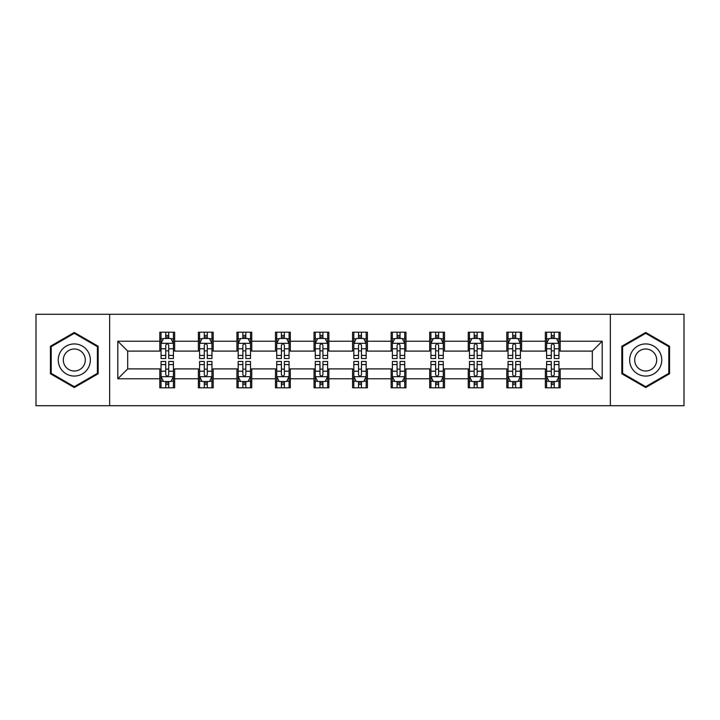 <?xml version="1.0" encoding="UTF-8"?>
<svg xmlns="http://www.w3.org/2000/svg" width="720" height="720" viewBox="0 0 720 720"><rect width="100%" height="100%" fill="white"/><g stroke="black" fill="none" stroke-linecap="round" stroke-linejoin="round"><path stroke-width="1.08" d="M610.353 405.72L684 405.72L684 314.28L610.353 314.28L610.353 405.72L109.647 405.72L109.647 314.28L36 314.28L36 405.72L109.647 405.72M610.353 314.28L109.647 314.28M560.187 341.217L560.187 332.199L545.355 332.199L545.355 341.217L521.631 341.217L521.631 332.199L506.799 332.199L506.799 341.217L483.075 341.217L483.075 332.199L468.243 332.199L468.243 341.217L444.519 341.217L444.519 332.199L429.696 332.199L429.696 341.217L405.972 341.217L405.972 332.199L391.14 332.199L391.14 341.217L367.416 341.217L367.416 332.199L352.584 332.199L352.584 341.217L328.86 341.217L328.86 332.199L314.028 332.199L314.028 341.217L290.304 341.217L290.304 332.199L275.481 332.199L275.481 341.217L251.757 341.217L251.757 332.199L236.925 332.199L236.925 341.217L213.201 341.217L213.201 332.199L198.369 332.199L198.369 341.217L174.645 341.217L174.645 332.199L159.813 332.199L159.813 341.217L117.801 341.217L117.801 378.783L127.692 368.901L159.813 368.901L159.813 387.801L174.645 387.801L174.645 368.901L198.369 368.901L198.369 387.801L213.201 387.801L213.201 368.901L236.925 368.901L236.925 387.801L251.757 387.801L251.757 368.901L275.481 368.901L275.481 387.801L290.304 387.801L290.304 368.901L314.028 368.901L314.028 387.801L328.86 387.801L328.86 368.901L352.584 368.901L352.584 387.801L367.416 387.801L367.416 368.901L391.14 368.901L391.14 387.801L405.972 387.801L405.972 368.901L429.696 368.901L429.696 387.801L444.519 387.801L444.519 368.901L468.243 368.901L468.243 387.801L483.075 387.801L483.075 368.901L506.799 368.901L506.799 387.801L521.631 387.801L521.631 368.901L545.355 368.901L545.355 387.801L560.187 387.801L560.187 368.901L592.308 368.901L592.308 351.099L560.187 351.099L560.187 341.217L602.199 341.217L602.199 378.783L560.187 378.783M545.355 378.783L521.631 378.783M506.799 378.783L483.075 378.783M468.243 378.783L444.519 378.783M429.696 378.783L405.972 378.783M391.14 378.783L367.416 378.783M352.584 378.783L328.86 378.783M314.028 378.783L290.304 378.783M275.481 378.783L251.757 378.783M236.925 378.783L213.201 378.783M198.369 378.783L174.645 378.783M159.813 378.783L117.801 378.783M545.355 341.217L545.355 351.099L521.631 351.099L521.631 341.217M506.799 341.217L506.799 351.099L483.075 351.099L483.075 341.217M468.243 341.217L468.243 351.099L444.519 351.099L444.519 341.217M429.696 341.217L429.696 351.099L405.972 351.099L405.972 341.217M391.14 341.217L391.14 351.099L367.416 351.099L367.416 341.217M352.584 341.217L352.584 351.099L328.86 351.099L328.86 341.217M314.028 341.217L314.028 351.099L290.304 351.099L290.304 341.217M275.481 341.217L275.481 351.099L251.757 351.099L251.757 341.217M236.925 341.217L236.925 351.099L213.201 351.099L213.201 341.217M198.369 341.217L198.369 351.099L174.645 351.099L174.645 341.217M159.813 341.217L159.813 351.099L127.692 351.099L117.801 341.217M127.692 351.099L127.692 368.901M602.199 378.783L592.308 368.901M592.308 351.099L602.199 341.217M159.813 338.373L161.055 338.373M165.744 338.373L168.714 338.373M173.412 338.373L174.645 338.373M159.813 350.856L161.055 350.856M165.744 350.856L168.714 350.856M173.412 350.856L174.645 350.856M159.813 369.144L161.055 369.144M165.744 369.144L168.714 369.144M173.412 369.144L174.645 369.144M159.813 381.627L161.055 381.627M165.744 381.627L168.714 381.627M173.412 381.627L174.645 381.627M198.369 369.144L199.602 369.144M204.3 369.144L207.27 369.144M211.959 369.144L213.201 369.144M198.369 381.627L199.602 381.627M204.3 381.627L207.27 381.627M211.959 381.627L213.201 381.627M198.369 338.373L199.602 338.373M204.3 338.373L207.27 338.373M211.959 338.373L213.201 338.373M198.369 350.856L199.602 350.856M204.3 350.856L207.27 350.856M211.959 350.856L213.201 350.856M236.925 369.144L238.158 369.144M242.856 369.144L245.826 369.144M250.515 369.144L251.757 369.144M236.925 381.627L238.158 381.627M242.856 381.627L245.826 381.627M250.515 381.627L251.757 381.627M236.925 338.373L238.158 338.373M242.856 338.373L245.826 338.373M250.515 338.373L251.757 338.373M236.925 350.856L238.158 350.856M242.856 350.856L245.826 350.856M250.515 350.856L251.757 350.856M275.481 369.144L276.714 369.144M281.412 369.144L284.373 369.144M289.071 369.144L290.304 369.144M275.481 381.627L276.714 381.627M281.412 381.627L284.373 381.627M289.071 381.627L290.304 381.627M275.481 338.373L276.714 338.373M281.412 338.373L284.373 338.373M289.071 338.373L290.304 338.373M275.481 350.856L276.714 350.856M281.412 350.856L284.373 350.856M289.071 350.856L290.304 350.856M314.028 369.144L315.27 369.144M319.959 369.144L322.929 369.144M327.627 369.144L328.86 369.144M314.028 381.627L315.27 381.627M319.959 381.627L322.929 381.627M327.627 381.627L328.86 381.627M314.028 338.373L315.27 338.373M319.959 338.373L322.929 338.373M327.627 338.373L328.86 338.373M314.028 350.856L315.27 350.856M319.959 350.856L322.929 350.856M327.627 350.856L328.86 350.856M352.584 369.144L353.826 369.144M358.515 369.144L361.485 369.144M366.174 369.144L367.416 369.144M352.584 381.627L353.826 381.627M358.515 381.627L361.485 381.627M366.174 381.627L367.416 381.627M352.584 338.373L353.826 338.373M358.515 338.373L361.485 338.373M366.174 338.373L367.416 338.373M352.584 350.856L353.826 350.856M358.515 350.856L361.485 350.856M366.174 350.856L367.416 350.856M391.14 369.144L392.373 369.144M397.071 369.144L400.041 369.144M404.73 369.144L405.972 369.144M391.14 381.627L392.373 381.627M397.071 381.627L400.041 381.627M404.73 381.627L405.972 381.627M391.14 338.373L392.373 338.373M397.071 338.373L400.041 338.373M404.73 338.373L405.972 338.373M391.14 350.856L392.373 350.856M397.071 350.856L400.041 350.856M404.73 350.856L405.972 350.856M429.696 369.144L430.929 369.144M435.627 369.144L438.588 369.144M443.286 369.144L444.519 369.144M429.696 381.627L430.929 381.627M435.627 381.627L438.588 381.627M443.286 381.627L444.519 381.627M429.696 338.373L430.929 338.373M435.627 338.373L438.588 338.373M443.286 338.373L444.519 338.373M429.696 350.856L430.929 350.856M435.627 350.856L438.588 350.856M443.286 350.856L444.519 350.856M468.243 369.144L469.485 369.144M474.174 369.144L477.144 369.144M481.842 369.144L483.075 369.144M468.243 381.627L469.485 381.627M474.174 381.627L477.144 381.627M481.842 381.627L483.075 381.627M468.243 338.373L469.485 338.373M474.174 338.373L477.144 338.373M481.842 338.373L483.075 338.373M468.243 350.856L469.485 350.856M474.174 350.856L477.144 350.856M481.842 350.856L483.075 350.856M506.799 369.144L508.041 369.144M512.73 369.144L515.7 369.144M520.398 369.144L521.631 369.144M506.799 381.627L508.041 381.627M512.73 381.627L515.7 381.627M520.398 381.627L521.631 381.627M506.799 338.373L508.041 338.373M512.73 338.373L515.7 338.373M520.398 338.373L521.631 338.373M506.799 350.856L508.041 350.856M512.73 350.856L515.7 350.856M520.398 350.856L521.631 350.856M545.355 369.144L546.588 369.144M551.286 369.144L554.256 369.144M558.945 369.144L560.187 369.144M545.355 381.627L546.588 381.627M551.286 381.627L554.256 381.627M558.945 381.627L560.187 381.627M545.355 338.373L546.588 338.373M551.286 338.373L554.256 338.373M558.945 338.373L560.187 338.373M545.355 350.856L546.588 350.856M551.286 350.856L554.256 350.856M558.945 350.856L560.187 350.856M74.304 387.54L98.154 373.77L98.154 346.23L74.304 332.46L50.454 346.23L50.454 373.77L74.304 387.54M669.546 346.23L645.696 332.46L621.846 346.23L621.846 373.77L645.696 387.54L669.546 373.77L669.546 346.23M168.714 335.412L165.744 335.412M173.412 355.419L168.714 355.419L168.714 358.515L173.412 358.515L173.412 343.44L170.937 338.499L163.521 338.499L161.055 343.44L161.055 358.515L165.744 358.515L165.744 355.419L161.055 355.419M161.055 343.44L161.055 332.199M173.412 343.44L173.412 332.199M165.744 338.499L165.744 332.199M168.714 332.199L168.714 338.499M168.714 355.419L168.714 345.294C167.724 343.395 166.734 343.395 165.744 345.294L165.744 355.419M165.744 384.588L168.714 384.588M161.055 364.581L165.744 364.581L165.744 361.485L161.055 361.485L161.055 376.56L163.521 381.501L170.937 381.501L173.412 376.56L173.412 361.485L168.714 361.485L168.714 364.581L173.412 364.581M173.412 376.56L173.412 387.801M161.055 376.56L161.055 387.801M168.714 381.501L168.714 387.801M165.744 387.801L165.744 381.501M165.744 364.581L165.744 374.706C166.734 376.605 167.724 376.605 168.714 374.706L168.714 364.581M88.218 368.028A16.065 16.065 0 0 0 82.341 346.086A16.065 16.065 0 0 0 60.399 351.972A16.065 16.065 0 0 0 66.276 373.914A16.065 16.065 0 0 0 88.218 368.028M83.835 365.499A10.998 10.998 0 0 0 79.803 350.478A10.998 10.998 0 0 0 64.782 354.501A10.998 10.998 0 0 0 68.805 369.522A10.998 10.998 0 0 0 83.835 365.499M51.201 373.338L51.201 346.662L74.304 333.315L97.416 346.662L97.416 373.338L74.304 386.685L51.201 373.338M645.696 343.935A16.065 16.065 0 0 0 629.631 360A16.065 16.065 0 0 0 645.696 376.065A16.065 16.065 0 0 0 661.761 360A16.065 16.065 0 0 0 645.696 343.935M645.696 349.002A10.998 10.998 0 0 0 634.698 360A10.998 10.998 0 0 0 645.696 370.998A10.998 10.998 0 0 0 656.694 360A10.998 10.998 0 0 0 645.696 349.002M668.799 373.338L645.696 386.685L622.584 373.338L622.584 346.662L645.696 333.315L668.799 346.662L668.799 373.338M207.27 335.412L204.3 335.412M211.959 355.419L207.27 355.419L207.27 358.515L211.959 358.515L211.959 343.44L209.493 338.499L202.077 338.499L199.602 343.44L199.602 358.515L204.3 358.515L204.3 355.419L199.602 355.419M199.602 343.44L199.602 332.199M211.959 343.44L211.959 332.199M204.3 338.499L204.3 332.199M207.27 332.199L207.27 338.499M207.27 355.419L207.27 345.294C206.28 343.395 205.29 343.395 204.3 345.294L204.3 355.419M245.826 335.412L242.856 335.412M250.515 355.419L245.826 355.419L245.826 358.515L250.515 358.515L250.515 343.44L248.049 338.499L240.633 338.499L238.158 343.44L238.158 358.515L242.856 358.515L242.856 355.419L238.158 355.419M238.158 343.44L238.158 332.199M250.515 343.44L250.515 332.199M242.856 338.499L242.856 332.199M245.826 332.199L245.826 338.499M245.826 355.419L245.826 345.294C244.836 343.395 243.846 343.395 242.856 345.294L242.856 355.419M204.3 384.588L207.27 384.588M199.602 364.581L204.3 364.581L204.3 361.485L199.602 361.485L199.602 376.56L202.077 381.501L209.493 381.501L211.959 376.56L211.959 361.485L207.27 361.485L207.27 364.581L211.959 364.581M211.959 376.56L211.959 387.801M199.602 376.56L199.602 387.801M207.27 381.501L207.27 387.801M204.3 387.801L204.3 381.501M204.3 364.581L204.3 374.706C205.29 376.605 206.28 376.605 207.27 374.706L207.27 364.581M242.856 384.588L245.826 384.588M238.158 364.581L242.856 364.581L242.856 361.485L238.158 361.485L238.158 376.56L240.633 381.501L248.049 381.501L250.515 376.56L250.515 361.485L245.826 361.485L245.826 364.581L250.515 364.581M250.515 376.56L250.515 387.801M238.158 376.56L238.158 387.801M245.826 381.501L245.826 387.801M242.856 387.801L242.856 381.501M242.856 364.581L242.856 374.706C243.846 376.605 244.836 376.605 245.826 374.706L245.826 364.581M284.373 335.412L281.412 335.412M289.071 355.419L284.373 355.419L284.373 358.515L289.071 358.515L289.071 343.44L286.596 338.499L279.189 338.499L276.714 343.44L276.714 358.515L281.412 358.515L281.412 355.419L276.714 355.419M276.714 343.44L276.714 332.199M289.071 343.44L289.071 332.199M281.412 338.499L281.412 332.199M284.373 332.199L284.373 338.499M284.373 355.419L284.373 345.294C283.392 343.395 282.402 343.395 281.412 345.294L281.412 355.419M322.929 335.412L319.959 335.412M327.627 355.419L322.929 355.419L322.929 358.515L327.627 358.515L327.627 343.44L325.152 338.499L317.736 338.499L315.27 343.44L315.27 358.515L319.959 358.515L319.959 355.419L315.27 355.419M315.27 343.44L315.27 332.199M327.627 343.44L327.627 332.199M319.959 338.499L319.959 332.199M322.929 332.199L322.929 338.499M322.929 355.419L322.929 345.294C321.939 343.395 320.949 343.395 319.959 345.294L319.959 355.419M361.485 335.412L358.515 335.412M366.174 355.419L361.485 355.419L361.485 358.515L366.174 358.515L366.174 343.44L363.708 338.499L356.292 338.499L353.826 343.44L353.826 358.515L358.515 358.515L358.515 355.419L353.826 355.419M353.826 343.44L353.826 332.199M366.174 343.44L366.174 332.199M358.515 338.499L358.515 332.199M361.485 332.199L361.485 338.499M361.485 355.419L361.485 345.294C360.495 343.395 359.505 343.395 358.515 345.294L358.515 355.419M281.412 384.588L284.373 384.588M276.714 364.581L281.412 364.581L281.412 361.485L276.714 361.485L276.714 376.56L279.189 381.501L286.596 381.501L289.071 376.56L289.071 361.485L284.373 361.485L284.373 364.581L289.071 364.581M289.071 376.56L289.071 387.801M276.714 376.56L276.714 387.801M284.373 381.501L284.373 387.801M281.412 387.801L281.412 381.501M281.412 364.581L281.412 374.706C282.393 376.605 283.383 376.605 284.373 374.706L284.373 364.581M319.959 384.588L322.929 384.588M315.27 364.581L319.959 364.581L319.959 361.485L315.27 361.485L315.27 376.56L317.736 381.501L325.152 381.501L327.627 376.56L327.627 361.485L322.929 361.485L322.929 364.581L327.627 364.581M327.627 376.56L327.627 387.801M315.27 376.56L315.27 387.801M322.929 381.501L322.929 387.801M319.959 387.801L319.959 381.501M319.959 364.581L319.959 374.706C320.949 376.605 321.939 376.605 322.929 374.706L322.929 364.581M358.515 384.588L361.485 384.588M353.826 364.581L358.515 364.581L358.515 361.485L353.826 361.485L353.826 376.56L356.292 381.501L363.708 381.501L366.174 376.56L366.174 361.485L361.485 361.485L361.485 364.581L366.174 364.581M366.174 376.56L366.174 387.801M353.826 376.56L353.826 387.801M361.485 381.501L361.485 387.801M358.515 387.801L358.515 381.501M358.515 364.581L358.515 374.706C359.505 376.605 360.495 376.605 361.485 374.706L361.485 364.581M397.071 384.588L400.041 384.588M392.373 364.581L397.071 364.581L397.071 361.485L392.373 361.485L392.373 376.56L394.848 381.501L402.264 381.501L404.73 376.56L404.73 361.485L400.041 361.485L400.041 364.581L404.73 364.581M404.73 376.56L404.73 387.801M392.373 376.56L392.373 387.801M400.041 381.501L400.041 387.801M397.071 387.801L397.071 381.501M397.071 364.581L397.071 374.706C398.061 376.605 399.051 376.605 400.041 374.706L400.041 364.581M435.627 384.588L438.588 384.588M430.929 364.581L435.627 364.581L435.627 361.485L430.929 361.485L430.929 376.56L433.404 381.501L440.811 381.501L443.286 376.56L443.286 361.485L438.588 361.485L438.588 364.581L443.286 364.581M443.286 376.56L443.286 387.801M430.929 376.56L430.929 387.801M438.588 381.501L438.588 387.801M435.627 387.801L435.627 381.501M435.627 364.581L435.627 374.706C436.608 376.605 437.598 376.605 438.588 374.706L438.588 364.581M474.174 384.588L477.144 384.588M469.485 364.581L474.174 364.581L474.174 361.485L469.485 361.485L469.485 376.56L471.951 381.501L479.367 381.501L481.842 376.56L481.842 361.485L477.144 361.485L477.144 364.581L481.842 364.581M481.842 376.56L481.842 387.801M469.485 376.56L469.485 387.801M477.144 381.501L477.144 387.801M474.174 387.801L474.174 381.501M474.174 364.581L474.174 374.706C475.164 376.605 476.154 376.605 477.144 374.706L477.144 364.581M512.73 384.588L515.7 384.588M508.041 364.581L512.73 364.581L512.73 361.485L508.041 361.485L508.041 376.56L510.507 381.501L517.923 381.501L520.398 376.56L520.398 361.485L515.7 361.485L515.7 364.581L520.398 364.581M520.398 376.56L520.398 387.801M508.041 376.56L508.041 387.801M515.7 381.501L515.7 387.801M512.73 387.801L512.73 381.501M512.73 364.581L512.73 374.706C513.72 376.605 514.71 376.605 515.7 374.706L515.7 364.581M400.041 335.412L397.071 335.412M404.73 355.419L400.041 355.419L400.041 358.515L404.73 358.515L404.73 343.44L402.264 338.499L394.848 338.499L392.373 343.44L392.373 358.515L397.071 358.515L397.071 355.419L392.373 355.419M392.373 343.44L392.373 332.199M404.73 343.44L404.73 332.199M397.071 338.499L397.071 332.199M400.041 332.199L400.041 338.499M400.041 355.419L400.041 345.294C399.051 343.395 398.061 343.395 397.071 345.294L397.071 355.419M438.588 335.412L435.627 335.412M443.286 355.419L438.588 355.419L438.588 358.515L443.286 358.515L443.286 343.44L440.811 338.499L433.404 338.499L430.929 343.44L430.929 358.515L435.627 358.515L435.627 355.419L430.929 355.419M430.929 343.44L430.929 332.199M443.286 343.44L443.286 332.199M435.627 338.499L435.627 332.199M438.588 332.199L438.588 338.499M438.588 355.419L438.588 345.294C437.607 343.395 436.617 343.395 435.627 345.294L435.627 355.419M477.144 335.412L474.174 335.412M481.842 355.419L477.144 355.419L477.144 358.515L481.842 358.515L481.842 343.44L479.367 338.499L471.951 338.499L469.485 343.44L469.485 358.515L474.174 358.515L474.174 355.419L469.485 355.419M469.485 343.44L469.485 332.199M481.842 343.44L481.842 332.199M474.174 338.499L474.174 332.199M477.144 332.199L477.144 338.499M477.144 355.419L477.144 345.294C476.154 343.395 475.164 343.395 474.174 345.294L474.174 355.419M515.7 335.412L512.73 335.412M520.398 355.419L515.7 355.419L515.7 358.515L520.398 358.515L520.398 343.44L517.923 338.499L510.507 338.499L508.041 343.44L508.041 358.515L512.73 358.515L512.73 355.419L508.041 355.419M508.041 343.44L508.041 332.199M520.398 343.44L520.398 332.199M512.73 338.499L512.73 332.199M515.7 332.199L515.7 338.499M515.7 355.419L515.7 345.294C514.71 343.395 513.72 343.395 512.73 345.294L512.73 355.419M554.256 335.412L551.286 335.412M558.945 355.419L554.256 355.419L554.256 358.515L558.945 358.515L558.945 343.44L556.479 338.499L549.063 338.499L546.588 343.44L546.588 358.515L551.286 358.515L551.286 355.419L546.588 355.419M546.588 343.44L546.588 332.199M558.945 343.44L558.945 332.199M551.286 338.499L551.286 332.199M554.256 332.199L554.256 338.499M554.256 355.419L554.256 345.294C553.266 343.395 552.276 343.395 551.286 345.294L551.286 355.419M551.286 384.588L554.256 384.588M546.588 364.581L551.286 364.581L551.286 361.485L546.588 361.485L546.588 376.56L549.063 381.501L556.479 381.501L558.945 376.56L558.945 361.485L554.256 361.485L554.256 364.581L558.945 364.581M558.945 376.56L558.945 387.801M546.588 376.56L546.588 387.801M554.256 381.501L554.256 387.801M551.286 387.801L551.286 381.501M551.286 364.581L551.286 374.706C552.276 376.605 553.266 376.605 554.256 374.706L554.256 364.581M173.349 343.314L161.118 343.314M161.055 338.796L163.377 338.796M171.09 338.796L173.412 338.796M165.744 348.795L161.055 348.795M173.412 348.795L168.714 348.795M168.714 336.978L165.744 336.978M161.118 376.686L173.349 376.686M173.412 381.204L171.09 381.204M163.377 381.204L161.055 381.204M168.714 371.205L173.412 371.205M161.055 371.205L165.744 371.205M165.744 383.022L168.714 383.022M211.905 343.314L199.665 343.314M199.602 338.796L201.933 338.796M209.637 338.796L211.959 338.796M204.3 348.795L199.602 348.795M211.959 348.795L207.27 348.795M207.27 336.978L204.3 336.978M250.452 343.314L238.221 343.314M238.158 338.796L240.48 338.796M248.193 338.796L250.515 338.796M242.856 348.795L238.158 348.795M250.515 348.795L245.826 348.795M245.826 336.978L242.856 336.978M199.665 376.686L211.905 376.686M211.959 381.204L209.637 381.204M201.933 381.204L199.602 381.204M207.27 371.205L211.959 371.205M199.602 371.205L204.3 371.205M204.3 383.022L207.27 383.022M238.221 376.686L250.452 376.686M250.515 381.204L248.193 381.204M240.48 381.204L238.158 381.204M245.826 371.205L250.515 371.205M238.158 371.205L242.856 371.205M242.856 383.022L245.826 383.022M289.008 343.314L276.777 343.314M276.714 338.796L279.036 338.796M286.749 338.796L289.071 338.796M281.412 348.795L276.714 348.795M289.071 348.795L284.373 348.795M284.373 336.978L281.412 336.978M327.564 343.314L315.333 343.314M315.27 338.796L317.592 338.796M325.305 338.796L327.627 338.796M319.959 348.795L315.27 348.795M327.627 348.795L322.929 348.795M322.929 336.978L319.959 336.978M366.12 343.314L353.88 343.314M353.826 338.796L356.148 338.796M363.852 338.796L366.174 338.796M358.515 348.795L353.826 348.795M366.174 348.795L361.485 348.795M361.485 336.978L358.515 336.978M276.777 376.686L289.008 376.686M289.071 381.204L286.749 381.204M279.036 381.204L276.714 381.204M284.373 371.205L289.071 371.205M276.714 371.205L281.412 371.205M281.412 383.022L284.373 383.022M315.333 376.686L327.564 376.686M327.627 381.204L325.305 381.204M317.592 381.204L315.27 381.204M322.929 371.205L327.627 371.205M315.27 371.205L319.959 371.205M319.959 383.022L322.929 383.022M353.88 376.686L366.12 376.686M366.174 381.204L363.852 381.204M356.148 381.204L353.826 381.204M361.485 371.205L366.174 371.205M353.826 371.205L358.515 371.205M358.515 383.022L361.485 383.022M392.436 376.686L404.667 376.686M404.73 381.204L402.408 381.204M394.695 381.204L392.373 381.204M400.041 371.205L404.73 371.205M392.373 371.205L397.071 371.205M397.071 383.022L400.041 383.022M430.992 376.686L443.223 376.686M443.286 381.204L440.964 381.204M433.251 381.204L430.929 381.204M438.588 371.205L443.286 371.205M430.929 371.205L435.627 371.205M435.627 383.022L438.588 383.022M469.548 376.686L481.779 376.686M481.842 381.204L479.52 381.204M471.807 381.204L469.485 381.204M477.144 371.205L481.842 371.205M469.485 371.205L474.174 371.205M474.174 383.022L477.144 383.022M508.095 376.686L520.335 376.686M520.398 381.204L518.067 381.204M510.363 381.204L508.041 381.204M515.7 371.205L520.398 371.205M508.041 371.205L512.73 371.205M512.73 383.022L515.7 383.022M404.667 343.314L392.436 343.314M392.373 338.796L394.695 338.796M402.408 338.796L404.73 338.796M397.071 348.795L392.373 348.795M404.73 348.795L400.041 348.795M400.041 336.978L397.071 336.978M443.223 343.314L430.992 343.314M430.929 338.796L433.251 338.796M440.964 338.796L443.286 338.796M435.627 348.795L430.929 348.795M443.286 348.795L438.588 348.795M438.588 336.978L435.627 336.978M481.779 343.314L469.548 343.314M469.485 338.796L471.807 338.796M479.52 338.796L481.842 338.796M474.174 348.795L469.485 348.795M481.842 348.795L477.144 348.795M477.144 336.978L474.174 336.978M520.335 343.314L508.095 343.314M508.041 338.796L510.363 338.796M518.067 338.796L520.398 338.796M512.73 348.795L508.041 348.795M520.398 348.795L515.7 348.795M515.7 336.978L512.73 336.978M558.882 343.314L546.651 343.314M546.588 338.796L548.91 338.796M556.623 338.796L558.945 338.796M551.286 348.795L546.588 348.795M558.945 348.795L554.256 348.795M554.256 336.978L551.286 336.978M546.651 376.686L558.882 376.686M558.945 381.204L556.623 381.204M548.91 381.204L546.588 381.204M554.256 371.205L558.945 371.205M546.588 371.205L551.286 371.205M551.286 383.022L554.256 383.022"/></g></svg>
